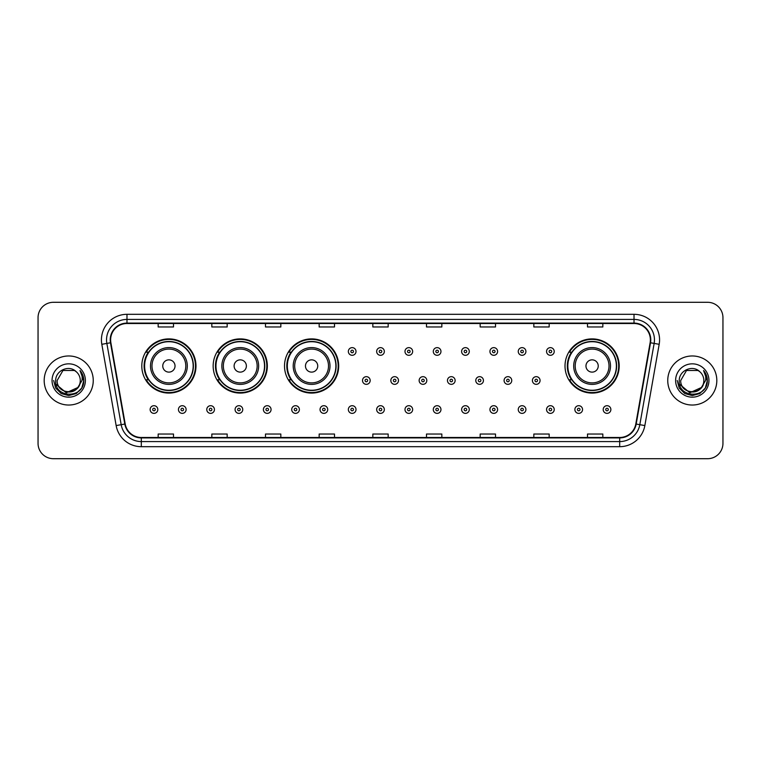<?xml version="1.0" encoding="UTF-8"?>
<svg xmlns="http://www.w3.org/2000/svg" width="761" height="761" viewBox="0 0 761 761"><rect width="100%" height="100%" fill="white"/><g stroke="black" fill="none" stroke-linecap="round" stroke-linejoin="round"><path stroke-width="1.14" d="M565.014 365.984A27.092 27.092 0 0 0 592.106 393.076A27.092 27.092 0 0 0 619.197 365.984A27.092 27.092 0 0 0 592.106 338.892A27.092 27.092 0 0 0 565.014 365.984M284.509 365.984A27.092 27.092 0 0 0 311.601 393.076A27.092 27.092 0 0 0 338.693 365.984A27.092 27.092 0 0 0 311.601 338.892A27.092 27.092 0 0 0 284.509 365.984M213.156 365.984A27.092 27.092 0 0 0 240.248 393.076A27.092 27.092 0 0 0 267.339 365.984A27.092 27.092 0 0 0 240.248 338.892A27.092 27.092 0 0 0 213.156 365.984M141.803 365.984A27.092 27.092 0 0 0 168.894 393.076A27.092 27.092 0 0 0 195.986 365.984A27.092 27.092 0 0 0 168.894 338.892A27.092 27.092 0 0 0 141.803 365.984M148.3 379.787A24.79 24.79 0 0 1 148.3 352.181M219.653 379.787A24.79 24.79 0 0 1 219.653 352.181M291.006 379.787A24.79 24.79 0 0 1 291.006 352.181M571.511 379.787A24.79 24.79 0 0 1 571.511 352.181M38.05 317.632L38.05 443.368A15.334 15.334 0 0 0 53.384 458.702L707.616 458.702A15.334 15.334 0 0 0 722.95 443.368L722.95 317.632A15.334 15.334 0 0 0 707.616 302.298L53.384 302.298A15.334 15.334 0 0 0 38.05 317.632L38.05 443.368M44.186 380.5A24.533 24.533 0 0 0 68.718 405.033A24.533 24.533 0 0 0 93.251 380.5A24.533 24.533 0 0 0 68.718 355.967A24.533 24.533 0 0 0 44.186 380.5A24.533 24.533 0 0 0 68.718 405.033A24.533 24.533 0 0 0 93.251 380.5A24.533 24.533 0 0 0 68.718 355.967A24.533 24.533 0 0 0 44.186 380.5M667.749 380.5A24.533 24.533 0 0 0 692.282 405.033A24.533 24.533 0 0 0 716.814 380.5A24.533 24.533 0 0 0 692.282 355.967A24.533 24.533 0 0 0 667.749 380.5A24.533 24.533 0 0 0 692.282 405.033A24.533 24.533 0 0 0 716.814 380.5A24.533 24.533 0 0 0 692.282 355.967A24.533 24.533 0 0 0 667.749 380.5M110.63 339.863A16.352 16.352 0 0 1 126.982 323.511L634.018 323.511A16.352 16.352 0 0 1 650.122 342.707L635.796 423.972A16.352 16.352 0 0 1 619.682 437.489L141.318 437.489A16.352 16.352 0 0 1 125.204 423.972L110.878 342.707A16.352 16.352 0 0 1 110.63 339.863M110.221 339.863A16.761 16.761 0 0 0 110.478 342.773L124.804 424.048A16.761 16.761 0 0 0 141.318 437.898L619.682 437.898A16.761 16.761 0 0 0 636.196 424.048L650.522 342.773A16.761 16.761 0 0 0 634.018 323.102L126.982 323.102A16.761 16.761 0 0 0 110.221 339.863M101.822 344.305A25.56 25.56 0 0 1 126.982 314.312L634.018 314.312A25.56 25.56 0 0 1 659.178 344.305L644.852 425.57A25.56 25.56 0 0 1 619.682 446.688L141.318 446.688A25.56 25.56 0 0 1 116.148 425.57L101.822 344.305L106.854 343.42A20.442 20.442 0 0 1 126.982 319.42L634.018 319.42A20.442 20.442 0 0 1 654.146 343.42L639.82 424.686A20.442 20.442 0 0 1 619.682 441.58L141.318 441.58A20.442 20.442 0 0 1 121.18 424.686L106.854 343.42A20.442 20.442 0 0 1 106.54 339.863M707.616 302.298L53.384 302.298M53.384 458.702L707.616 458.702M722.95 443.368L722.95 317.632M372.833 323.511L372.833 326.973L388.167 326.973L388.167 323.511M319.163 323.511L319.163 326.973L334.498 326.973L334.498 323.511M265.494 323.511L265.494 326.973L280.828 326.973L280.828 323.511M211.834 323.511L211.834 326.973L227.168 326.973L227.168 323.511M158.164 323.511L158.164 326.973L173.498 326.973L173.498 323.511M426.502 323.511L426.502 326.973L441.837 326.973L441.837 323.511M480.172 323.511L480.172 326.973L495.506 326.973L495.506 323.511M533.832 323.511L533.832 326.973L549.166 326.973L549.166 323.511M587.502 323.511L587.502 326.973L602.836 326.973L602.836 323.511M388.167 437.489L388.167 434.027L372.833 434.027L372.833 437.489M334.498 437.489L334.498 434.027L319.163 434.027L319.163 437.489M280.828 437.489L280.828 434.027L265.494 434.027L265.494 437.489M227.168 437.489L227.168 434.027L211.834 434.027L211.834 437.489M173.498 437.489L173.498 434.027L158.164 434.027L158.164 437.489M441.837 437.489L441.837 434.027L426.502 434.027L426.502 437.489M495.506 437.489L495.506 434.027L480.172 434.027L480.172 437.489M549.166 437.489L549.166 434.027L533.832 434.027L533.832 437.489M602.836 437.489L602.836 434.027L587.502 434.027L587.502 437.489M77.574 387.92C71.439 396.215 56.561 390.907 57.161 380.5C56.457 395.406 80.98 395.406 80.276 380.5C80.98 395.406 56.457 395.406 57.161 380.5L62.944 370.493L74.492 370.493L76.29 371.768C69.194 364.338 55.543 370.464 55.677 380.5C54.373 398.336 83.291 398.802 83.758 381.366L83.786 380.5C83.739 376.714 82.483 373.385 80 370.512C81.884 373.613 82.549 376.942 81.998 380.5L77.574 387.92A11.558 11.558 0 0 0 80.276 380.5C80.98 395.406 56.457 395.406 57.161 380.5L62.944 370.493M80.276 380.5A11.558 11.558 0 0 0 76.29 371.768M78.307 387.301L66.255 392.771L56.029 384.248M52.052 380.5A16.666 16.666 0 0 0 68.718 397.166A16.666 16.666 0 0 0 85.384 380.5A16.666 16.666 0 0 0 68.718 363.834A16.666 16.666 0 0 0 52.052 380.5M80 370.512L83.777 380.938L83.073 375.934L83.777 380.938L83.073 375.934L83.777 380.938L80.114 370.645L83.777 380.938L80.114 370.645L83.786 380.5L81.769 388.034L76.252 393.551L68.718 395.568L61.184 393.551L55.667 388.034L53.651 380.5M80.114 370.645L83.777 380.947M175.03 365.984A6.136 6.136 0 0 0 168.894 359.848A6.136 6.136 0 0 0 162.759 365.984A6.136 6.136 0 0 0 168.894 372.119A6.136 6.136 0 0 0 175.03 365.984M187.301 365.984A18.397 18.397 0 0 0 168.894 347.587A18.397 18.397 0 0 0 150.497 365.984A18.397 18.397 0 0 0 168.894 384.381A18.397 18.397 0 0 0 187.301 365.984A18.397 18.397 0 0 1 168.894 384.381A18.397 18.397 0 0 1 150.497 365.984M193.17 365.984A24.276 24.276 0 0 0 168.894 341.708A24.276 24.276 0 0 0 144.619 365.984A24.276 24.276 0 0 0 168.894 390.26A24.276 24.276 0 0 0 193.17 365.984M195.472 365.984A26.578 26.578 0 0 1 146.179 379.787L148.642 379.787A24.504 24.504 0 0 0 193.399 366.041A24.504 24.504 0 0 0 148.642 352.181L146.179 352.181A26.578 26.578 0 0 1 195.472 365.984M246.383 365.984A6.136 6.136 0 0 0 240.248 359.848A6.136 6.136 0 0 0 234.112 365.984A6.136 6.136 0 0 0 240.248 372.119A6.136 6.136 0 0 0 246.383 365.984M258.645 365.984A18.397 18.397 0 0 0 240.248 347.587A18.397 18.397 0 0 0 221.851 365.984A18.397 18.397 0 0 0 240.248 384.381A18.397 18.397 0 0 0 258.645 365.984A18.397 18.397 0 0 1 240.248 384.381A18.397 18.397 0 0 1 221.851 365.984M264.524 365.984A24.276 24.276 0 0 0 240.248 341.708A24.276 24.276 0 0 0 215.972 365.984A24.276 24.276 0 0 0 240.248 390.26A24.276 24.276 0 0 0 264.524 365.984M266.826 365.984A26.578 26.578 0 0 1 217.532 379.787L219.996 379.787A24.504 24.504 0 0 0 264.752 366.041A24.504 24.504 0 0 0 219.996 352.181L217.532 352.181A26.578 26.578 0 0 1 266.826 365.984M317.737 365.984A6.136 6.136 0 0 0 311.601 359.848A6.136 6.136 0 0 0 305.465 365.984A6.136 6.136 0 0 0 311.601 372.119A6.136 6.136 0 0 0 317.737 365.984M329.998 365.984A18.397 18.397 0 0 0 311.601 347.587A18.397 18.397 0 0 0 293.204 365.984A18.397 18.397 0 0 0 311.601 384.381A18.397 18.397 0 0 0 329.998 365.984A18.397 18.397 0 0 1 311.601 384.381A18.397 18.397 0 0 1 293.204 365.984M335.877 365.984A24.276 24.276 0 0 0 311.601 341.708A24.276 24.276 0 0 0 287.325 365.984A24.276 24.276 0 0 0 311.601 390.26A24.276 24.276 0 0 0 335.877 365.984M338.179 365.984A26.578 26.578 0 0 1 288.885 379.787L291.349 379.787A24.504 24.504 0 0 0 336.105 366.041A24.504 24.504 0 0 0 291.349 352.181L288.885 352.181A26.578 26.578 0 0 1 338.179 365.984M598.241 365.984A6.136 6.136 0 0 0 592.106 359.848A6.136 6.136 0 0 0 585.97 365.984A6.136 6.136 0 0 0 592.106 372.119A6.136 6.136 0 0 0 598.241 365.984M610.503 365.984A18.397 18.397 0 0 0 592.106 347.587A18.397 18.397 0 0 0 573.699 365.984A18.397 18.397 0 0 0 592.106 384.381A18.397 18.397 0 0 0 610.503 365.984A18.397 18.397 0 0 1 592.106 384.381A18.397 18.397 0 0 1 573.699 365.984M616.381 365.984A24.276 24.276 0 0 0 592.106 341.708A24.276 24.276 0 0 0 567.83 365.984A24.276 24.276 0 0 0 592.106 390.26A24.276 24.276 0 0 0 616.381 365.984M618.683 365.984A26.578 26.578 0 0 1 569.39 379.787L571.853 379.787A24.504 24.504 0 0 0 616.61 366.041A24.504 24.504 0 0 0 571.853 352.181L569.39 352.181A26.578 26.578 0 0 1 618.683 365.984M703.839 380.5C704.543 395.406 680.02 395.406 680.724 380.5L686.508 370.493L698.056 370.493L699.854 371.768C692.757 364.338 679.107 370.464 679.24 380.5C677.937 398.336 706.855 398.802 707.33 381.366L707.35 380.5C707.311 376.714 706.046 373.385 703.564 370.512C705.457 373.613 706.113 376.942 705.561 380.5L701.138 387.92A11.558 11.558 0 0 0 703.839 380.5C704.543 395.406 680.02 395.406 680.724 380.5L686.508 370.493L698.056 370.493L699.854 371.768A11.558 11.558 0 0 1 703.839 380.5C704.543 395.406 680.02 395.406 680.724 380.5C680.125 390.907 695.002 396.215 701.138 387.92M701.87 387.301L689.818 392.771L679.602 384.248M675.616 380.5A16.666 16.666 0 0 0 692.282 397.166A16.666 16.666 0 0 0 708.948 380.5A16.666 16.666 0 0 0 692.282 363.834A16.666 16.666 0 0 0 675.616 380.5M703.564 370.512L707.34 380.938L706.646 375.934L707.35 380.5M677.214 380.5L679.231 388.034L684.748 393.551L692.282 395.568L699.816 393.551L705.333 388.034L707.35 380.5L703.678 370.645L707.34 380.938L703.792 370.769M703.678 370.645L707.34 380.947M356.015 351.468A3.834 3.834 0 0 1 352.181 355.301A3.834 3.834 0 0 1 348.348 351.468A3.834 3.834 0 0 1 352.181 347.634A3.834 3.834 0 0 1 356.015 351.468A3.834 3.834 0 0 0 352.181 347.634A3.834 3.834 0 0 0 348.348 351.468M384.334 351.468A3.834 3.834 0 0 1 380.5 355.301A3.834 3.834 0 0 1 376.666 351.468A3.834 3.834 0 0 1 380.5 347.634A3.834 3.834 0 0 1 384.334 351.468A3.834 3.834 0 0 0 380.5 347.634A3.834 3.834 0 0 0 376.666 351.468M412.652 351.468A3.834 3.834 0 0 1 408.819 355.301A3.834 3.834 0 0 1 404.985 351.468A3.834 3.834 0 0 1 408.819 347.634A3.834 3.834 0 0 1 412.652 351.468A3.834 3.834 0 0 0 408.819 347.634A3.834 3.834 0 0 0 404.985 351.468M440.961 351.468A3.834 3.834 0 0 1 437.128 355.301A3.834 3.834 0 0 1 433.294 351.468A3.834 3.834 0 0 1 437.128 347.634A3.834 3.834 0 0 1 440.961 351.468A3.834 3.834 0 0 0 437.128 347.634A3.834 3.834 0 0 0 433.294 351.468M469.28 351.468A3.834 3.834 0 0 1 465.447 355.301A3.834 3.834 0 0 1 461.613 351.468A3.834 3.834 0 0 1 465.447 347.634A3.834 3.834 0 0 1 469.28 351.468A3.834 3.834 0 0 0 465.447 347.634A3.834 3.834 0 0 0 461.613 351.468M497.599 351.468A3.834 3.834 0 0 1 493.765 355.301A3.834 3.834 0 0 1 489.932 351.468A3.834 3.834 0 0 1 493.765 347.634A3.834 3.834 0 0 1 497.599 351.468A3.834 3.834 0 0 0 493.765 347.634A3.834 3.834 0 0 0 489.932 351.468M525.918 351.468A3.834 3.834 0 0 1 522.084 355.301A3.834 3.834 0 0 1 518.251 351.468A3.834 3.834 0 0 1 522.084 347.634A3.834 3.834 0 0 1 525.918 351.468A3.834 3.834 0 0 0 522.084 347.634A3.834 3.834 0 0 0 518.251 351.468M554.227 351.468A3.834 3.834 0 0 1 550.393 355.301A3.834 3.834 0 0 1 546.56 351.468A3.834 3.834 0 0 1 550.393 347.634A3.834 3.834 0 0 1 554.227 351.468A3.834 3.834 0 0 0 550.393 347.634A3.834 3.834 0 0 0 546.56 351.468M362.512 380.5A3.834 3.834 0 0 1 366.345 376.666A3.834 3.834 0 0 1 370.179 380.5A3.834 3.834 0 0 1 366.345 384.334A3.834 3.834 0 0 1 362.512 380.5A3.834 3.834 0 0 0 366.345 384.334A3.834 3.834 0 0 0 370.179 380.5M390.821 380.5A3.834 3.834 0 0 1 394.655 376.666A3.834 3.834 0 0 1 398.488 380.5A3.834 3.834 0 0 1 394.655 384.334A3.834 3.834 0 0 1 390.821 380.5A3.834 3.834 0 0 0 394.655 384.334A3.834 3.834 0 0 0 398.488 380.5M419.14 380.5A3.834 3.834 0 0 1 422.973 376.666A3.834 3.834 0 0 1 426.807 380.5A3.834 3.834 0 0 1 422.973 384.334A3.834 3.834 0 0 1 419.14 380.5A3.834 3.834 0 0 0 422.973 384.334A3.834 3.834 0 0 0 426.807 380.5M447.458 380.5A3.834 3.834 0 0 1 451.292 376.666A3.834 3.834 0 0 1 455.126 380.5A3.834 3.834 0 0 1 451.292 384.334A3.834 3.834 0 0 1 447.458 380.5A3.834 3.834 0 0 0 451.292 384.334A3.834 3.834 0 0 0 455.126 380.5M475.777 380.5A3.834 3.834 0 0 1 479.611 376.666A3.834 3.834 0 0 1 483.435 380.5A3.834 3.834 0 0 1 479.611 384.334A3.834 3.834 0 0 1 475.777 380.5A3.834 3.834 0 0 0 479.611 384.334A3.834 3.834 0 0 0 483.435 380.5M504.086 380.5A3.834 3.834 0 0 1 507.92 376.666A3.834 3.834 0 0 1 511.753 380.5A3.834 3.834 0 0 1 507.92 384.334A3.834 3.834 0 0 1 504.086 380.5A3.834 3.834 0 0 0 507.92 384.334A3.834 3.834 0 0 0 511.753 380.5M532.405 380.5A3.834 3.834 0 0 1 536.239 376.666A3.834 3.834 0 0 1 540.072 380.5A3.834 3.834 0 0 1 536.239 384.334A3.834 3.834 0 0 1 532.405 380.5A3.834 3.834 0 0 0 536.239 384.334A3.834 3.834 0 0 0 540.072 380.5M150.136 409.532A3.834 3.834 0 0 1 153.969 405.699A3.834 3.834 0 0 1 157.803 409.532A3.834 3.834 0 0 1 153.969 413.366A3.834 3.834 0 0 1 150.136 409.532A3.834 3.834 0 0 0 153.969 413.366A3.834 3.834 0 0 0 157.803 409.532M178.454 409.532A3.834 3.834 0 0 1 182.288 405.699A3.834 3.834 0 0 1 186.122 409.532A3.834 3.834 0 0 1 182.288 413.366A3.834 3.834 0 0 1 178.454 409.532A3.834 3.834 0 0 0 182.288 413.366A3.834 3.834 0 0 0 186.122 409.532M206.773 409.532A3.834 3.834 0 0 1 210.607 405.699A3.834 3.834 0 0 1 214.44 409.532A3.834 3.834 0 0 1 210.607 413.366A3.834 3.834 0 0 1 206.773 409.532A3.834 3.834 0 0 0 210.607 413.366A3.834 3.834 0 0 0 214.44 409.532M235.082 409.532A3.834 3.834 0 0 1 238.916 405.699A3.834 3.834 0 0 1 242.749 409.532A3.834 3.834 0 0 1 238.916 413.366A3.834 3.834 0 0 1 235.082 409.532A3.834 3.834 0 0 0 238.916 413.366A3.834 3.834 0 0 0 242.749 409.532M263.401 409.532A3.834 3.834 0 0 1 267.235 405.699A3.834 3.834 0 0 1 271.068 409.532A3.834 3.834 0 0 1 267.235 413.366A3.834 3.834 0 0 1 263.401 409.532A3.834 3.834 0 0 0 267.235 413.366A3.834 3.834 0 0 0 271.068 409.532M291.72 409.532A3.834 3.834 0 0 1 295.553 405.699A3.834 3.834 0 0 1 299.387 409.532A3.834 3.834 0 0 1 295.553 413.366A3.834 3.834 0 0 1 291.72 409.532A3.834 3.834 0 0 0 295.553 413.366A3.834 3.834 0 0 0 299.387 409.532M320.039 409.532A3.834 3.834 0 0 1 323.872 405.699A3.834 3.834 0 0 1 327.706 409.532A3.834 3.834 0 0 1 323.872 413.366A3.834 3.834 0 0 1 320.039 409.532A3.834 3.834 0 0 0 323.872 413.366A3.834 3.834 0 0 0 327.706 409.532M348.348 409.532A3.834 3.834 0 0 1 352.181 405.699A3.834 3.834 0 0 1 356.015 409.532A3.834 3.834 0 0 1 352.181 413.366A3.834 3.834 0 0 1 348.348 409.532A3.834 3.834 0 0 0 352.181 413.366A3.834 3.834 0 0 0 356.015 409.532M376.666 409.532A3.834 3.834 0 0 1 380.5 405.699A3.834 3.834 0 0 1 384.334 409.532A3.834 3.834 0 0 1 380.5 413.366A3.834 3.834 0 0 1 376.666 409.532A3.834 3.834 0 0 0 380.5 413.366A3.834 3.834 0 0 0 384.334 409.532M404.985 409.532A3.834 3.834 0 0 1 408.819 405.699A3.834 3.834 0 0 1 412.652 409.532A3.834 3.834 0 0 1 408.819 413.366A3.834 3.834 0 0 1 404.985 409.532A3.834 3.834 0 0 0 408.819 413.366A3.834 3.834 0 0 0 412.652 409.532M433.294 409.532A3.834 3.834 0 0 1 437.128 405.699A3.834 3.834 0 0 1 440.961 409.532A3.834 3.834 0 0 1 437.128 413.366A3.834 3.834 0 0 1 433.294 409.532A3.834 3.834 0 0 0 437.128 413.366A3.834 3.834 0 0 0 440.961 409.532M461.613 409.532A3.834 3.834 0 0 1 465.447 405.699A3.834 3.834 0 0 1 469.28 409.532A3.834 3.834 0 0 1 465.447 413.366A3.834 3.834 0 0 1 461.613 409.532A3.834 3.834 0 0 0 465.447 413.366A3.834 3.834 0 0 0 469.28 409.532M489.932 409.532A3.834 3.834 0 0 1 493.765 405.699A3.834 3.834 0 0 1 497.599 409.532A3.834 3.834 0 0 1 493.765 413.366A3.834 3.834 0 0 1 489.932 409.532A3.834 3.834 0 0 0 493.765 413.366A3.834 3.834 0 0 0 497.599 409.532M518.251 409.532A3.834 3.834 0 0 1 522.084 405.699A3.834 3.834 0 0 1 525.918 409.532A3.834 3.834 0 0 1 522.084 413.366A3.834 3.834 0 0 1 518.251 409.532A3.834 3.834 0 0 0 522.084 413.366A3.834 3.834 0 0 0 525.918 409.532M546.56 409.532A3.834 3.834 0 0 1 550.393 405.699A3.834 3.834 0 0 1 554.227 409.532A3.834 3.834 0 0 1 550.393 413.366A3.834 3.834 0 0 1 546.56 409.532A3.834 3.834 0 0 0 550.393 413.366A3.834 3.834 0 0 0 554.227 409.532M574.878 409.532A3.834 3.834 0 0 1 578.712 405.699A3.834 3.834 0 0 1 582.545 409.532A3.834 3.834 0 0 1 578.712 413.366A3.834 3.834 0 0 1 574.878 409.532A3.834 3.834 0 0 0 578.712 413.366A3.834 3.834 0 0 0 582.545 409.532M603.197 409.532A3.834 3.834 0 0 1 607.031 405.699A3.834 3.834 0 0 1 610.864 409.532A3.834 3.834 0 0 1 607.031 413.366A3.834 3.834 0 0 1 603.197 409.532A3.834 3.834 0 0 0 607.031 413.366A3.834 3.834 0 0 0 610.864 409.532M634.018 314.312L634.018 323.102M106.854 343.42L110.478 342.773M141.318 446.688L141.318 437.898M619.682 437.898L619.682 446.688M636.196 424.048L644.852 425.57M116.148 425.57L124.804 424.048M650.522 342.773L659.178 344.305M126.982 314.312L126.982 323.102M185.798 365.984A16.904 16.904 0 0 0 168.894 349.08A16.904 16.904 0 0 0 151.991 365.984A16.904 16.904 0 0 0 168.894 382.888A16.904 16.904 0 0 0 185.798 365.984M257.151 365.984A16.904 16.904 0 0 0 240.248 349.08A16.904 16.904 0 0 0 223.344 365.984A16.904 16.904 0 0 0 240.248 382.888A16.904 16.904 0 0 0 257.151 365.984M328.505 365.984A16.904 16.904 0 0 0 311.601 349.08A16.904 16.904 0 0 0 294.697 365.984A16.904 16.904 0 0 0 311.601 382.888A16.904 16.904 0 0 0 328.505 365.984M609.009 365.984A16.904 16.904 0 0 0 592.106 349.08A16.904 16.904 0 0 0 575.202 365.984A16.904 16.904 0 0 0 592.106 382.888A16.904 16.904 0 0 0 609.009 365.984M350.907 351.468A1.275 1.275 0 0 0 352.181 352.743A1.275 1.275 0 0 0 353.465 351.468A1.275 1.275 0 0 0 352.181 350.193A1.275 1.275 0 0 0 350.907 351.468M379.225 351.468A1.275 1.275 0 0 0 380.5 352.743A1.275 1.275 0 0 0 381.775 351.468A1.275 1.275 0 0 0 380.5 350.193A1.275 1.275 0 0 0 379.225 351.468M407.535 351.468A1.275 1.275 0 0 0 408.819 352.743A1.275 1.275 0 0 0 410.093 351.468A1.275 1.275 0 0 0 408.819 350.193A1.275 1.275 0 0 0 407.535 351.468M435.853 351.468A1.275 1.275 0 0 0 437.128 352.743A1.275 1.275 0 0 0 438.412 351.468A1.275 1.275 0 0 0 437.128 350.193A1.275 1.275 0 0 0 435.853 351.468M464.172 351.468A1.275 1.275 0 0 0 465.447 352.743A1.275 1.275 0 0 0 466.721 351.468A1.275 1.275 0 0 0 465.447 350.193A1.275 1.275 0 0 0 464.172 351.468M492.491 351.468A1.275 1.275 0 0 0 493.765 352.743A1.275 1.275 0 0 0 495.04 351.468A1.275 1.275 0 0 0 493.765 350.193A1.275 1.275 0 0 0 492.491 351.468M520.8 351.468A1.275 1.275 0 0 0 522.084 352.743A1.275 1.275 0 0 0 523.359 351.468A1.275 1.275 0 0 0 522.084 350.193A1.275 1.275 0 0 0 520.8 351.468M549.119 351.468A1.275 1.275 0 0 0 550.393 352.743A1.275 1.275 0 0 0 551.677 351.468A1.275 1.275 0 0 0 550.393 350.193A1.275 1.275 0 0 0 549.119 351.468M367.62 380.5A1.275 1.275 0 0 0 366.345 379.225A1.275 1.275 0 0 0 365.061 380.5A1.275 1.275 0 0 0 366.345 381.775A1.275 1.275 0 0 0 367.62 380.5M395.939 380.5A1.275 1.275 0 0 0 394.655 379.225A1.275 1.275 0 0 0 393.38 380.5A1.275 1.275 0 0 0 394.655 381.775A1.275 1.275 0 0 0 395.939 380.5M424.248 380.5A1.275 1.275 0 0 0 422.973 379.225A1.275 1.275 0 0 0 421.699 380.5A1.275 1.275 0 0 0 422.973 381.775A1.275 1.275 0 0 0 424.248 380.5M452.567 380.5A1.275 1.275 0 0 0 451.292 379.225A1.275 1.275 0 0 0 450.008 380.5A1.275 1.275 0 0 0 451.292 381.775A1.275 1.275 0 0 0 452.567 380.5M480.885 380.5A1.275 1.275 0 0 0 479.611 379.225A1.275 1.275 0 0 0 478.327 380.5A1.275 1.275 0 0 0 479.611 381.775A1.275 1.275 0 0 0 480.885 380.5M509.204 380.5A1.275 1.275 0 0 0 507.92 379.225A1.275 1.275 0 0 0 506.645 380.5A1.275 1.275 0 0 0 507.92 381.775A1.275 1.275 0 0 0 509.204 380.5M537.513 380.5A1.275 1.275 0 0 0 536.239 379.225A1.275 1.275 0 0 0 534.964 380.5A1.275 1.275 0 0 0 536.239 381.775A1.275 1.275 0 0 0 537.513 380.5M155.254 409.532A1.275 1.275 0 0 0 153.969 408.257A1.275 1.275 0 0 0 152.695 409.532A1.275 1.275 0 0 0 153.969 410.807A1.275 1.275 0 0 0 155.254 409.532M183.563 409.532A1.275 1.275 0 0 0 182.288 408.257A1.275 1.275 0 0 0 181.013 409.532A1.275 1.275 0 0 0 182.288 410.807A1.275 1.275 0 0 0 183.563 409.532M211.881 409.532A1.275 1.275 0 0 0 210.607 408.257A1.275 1.275 0 0 0 209.323 409.532A1.275 1.275 0 0 0 210.607 410.807A1.275 1.275 0 0 0 211.881 409.532M240.2 409.532A1.275 1.275 0 0 0 238.916 408.257A1.275 1.275 0 0 0 237.641 409.532A1.275 1.275 0 0 0 238.916 410.807A1.275 1.275 0 0 0 240.2 409.532M268.509 409.532A1.275 1.275 0 0 0 267.235 408.257A1.275 1.275 0 0 0 265.96 409.532A1.275 1.275 0 0 0 267.235 410.807A1.275 1.275 0 0 0 268.509 409.532M296.828 409.532A1.275 1.275 0 0 0 295.553 408.257A1.275 1.275 0 0 0 294.279 409.532A1.275 1.275 0 0 0 295.553 410.807A1.275 1.275 0 0 0 296.828 409.532M325.147 409.532A1.275 1.275 0 0 0 323.872 408.257A1.275 1.275 0 0 0 322.588 409.532A1.275 1.275 0 0 0 323.872 410.807A1.275 1.275 0 0 0 325.147 409.532M353.465 409.532A1.275 1.275 0 0 0 352.181 408.257A1.275 1.275 0 0 0 350.907 409.532A1.275 1.275 0 0 0 352.181 410.807A1.275 1.275 0 0 0 353.465 409.532M381.775 409.532A1.275 1.275 0 0 0 380.5 408.257A1.275 1.275 0 0 0 379.225 409.532A1.275 1.275 0 0 0 380.5 410.807A1.275 1.275 0 0 0 381.775 409.532M410.093 409.532A1.275 1.275 0 0 0 408.819 408.257A1.275 1.275 0 0 0 407.535 409.532A1.275 1.275 0 0 0 408.819 410.807A1.275 1.275 0 0 0 410.093 409.532M438.412 409.532A1.275 1.275 0 0 0 437.128 408.257A1.275 1.275 0 0 0 435.853 409.532A1.275 1.275 0 0 0 437.128 410.807A1.275 1.275 0 0 0 438.412 409.532M466.721 409.532A1.275 1.275 0 0 0 465.447 408.257A1.275 1.275 0 0 0 464.172 409.532A1.275 1.275 0 0 0 465.447 410.807A1.275 1.275 0 0 0 466.721 409.532M495.04 409.532A1.275 1.275 0 0 0 493.765 408.257A1.275 1.275 0 0 0 492.491 409.532A1.275 1.275 0 0 0 493.765 410.807A1.275 1.275 0 0 0 495.04 409.532M523.359 409.532A1.275 1.275 0 0 0 522.084 408.257A1.275 1.275 0 0 0 520.8 409.532A1.275 1.275 0 0 0 522.084 410.807A1.275 1.275 0 0 0 523.359 409.532M551.677 409.532A1.275 1.275 0 0 0 550.393 408.257A1.275 1.275 0 0 0 549.119 409.532A1.275 1.275 0 0 0 550.393 410.807A1.275 1.275 0 0 0 551.677 409.532M579.987 409.532A1.275 1.275 0 0 0 578.712 408.257A1.275 1.275 0 0 0 577.437 409.532A1.275 1.275 0 0 0 578.712 410.807A1.275 1.275 0 0 0 579.987 409.532M608.305 409.532A1.275 1.275 0 0 0 607.031 408.257A1.275 1.275 0 0 0 605.746 409.532A1.275 1.275 0 0 0 607.031 410.807A1.275 1.275 0 0 0 608.305 409.532"/></g></svg>

